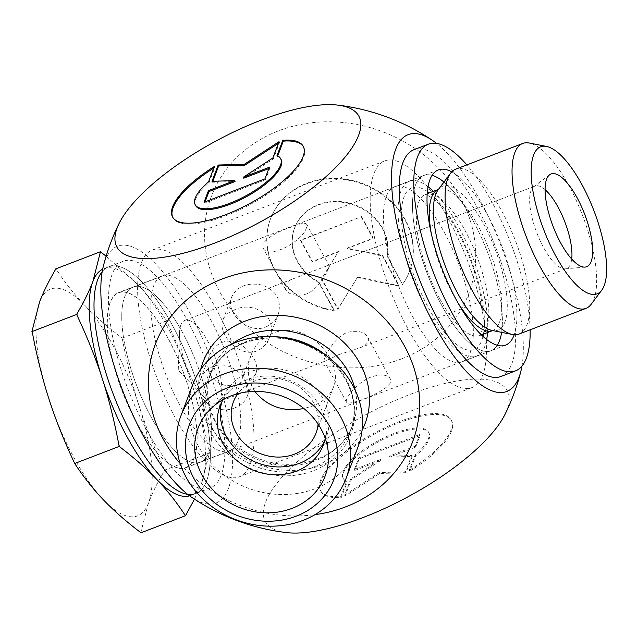 <?xml version="1.0" encoding="UTF-8"?>
<svg xmlns="http://www.w3.org/2000/svg" width="638" height="638" viewBox="0 0 638 638"><rect width="100%" height="100%" fill="white"/><g stroke="black" fill="none" stroke-linecap="round" stroke-linejoin="round"><path stroke-width="0.48" stroke-dasharray="3.19 2.39" d="M214.352 166.494L214.846 167.411A74.279 24.914 -28.4 0 0 213.738 168.105M172.802 217.406A74.279 24.914 -28.4 0 0 173.034 217.869A74.279 24.914 -28.4 0 0 250.224 204.463A74.279 24.914 -28.4 0 0 303.712 147.211A74.279 24.914 -28.4 0 0 303.457 146.764M277.729 155.903L277.506 156.493A48.536 16.285 151.6 0 1 281.071 159.452M277.012 155.576L277.506 156.493M195.683 205.627A48.536 16.285 151.6 0 1 209.033 182.755L214.846 167.411M208.538 181.846L209.033 182.755M264.929 178.887L265.424 179.804L269.826 168.177L268.845 168.56M269.332 167.268L269.826 168.177M243.748 178.185L273.351 158.878L279.516 142.601L278.399 143.335M272.857 157.961L273.351 158.878M279.021 141.692L279.516 142.601M212.837 181.288L212.486 182.229L235.039 181.527M211.991 181.312L212.486 182.229M205.045 201.863L204.559 203.155L265.424 179.804M204.064 202.238L204.559 203.155M402.682 284.062A74.279 65.243 -159.3 0 0 409.588 271.126A74.279 65.243 -159.3 0 0 363.229 183.8A74.279 65.243 -159.3 0 0 270.656 218.499A74.279 65.243 -159.3 0 0 334.208 310.331L318.833 281.884A48.536 42.626 20.7 0 1 294.732 227.622A48.536 42.626 20.7 0 1 351.65 203.729A48.536 42.626 20.7 0 1 387.306 255.623L402.498 284.556L387.114 256.117A48.536 42.626 -159.3 0 0 351.458 204.224A48.536 42.626 -159.3 0 0 294.549 228.117A48.536 42.626 -159.3 0 0 318.641 282.379L334.025 310.826A74.279 65.243 20.7 0 1 270.472 218.994A74.279 65.243 20.7 0 1 363.046 184.294A74.279 65.243 20.7 0 1 409.397 271.621A74.279 65.243 20.7 0 1 402.498 284.556M334.208 310.331L334.025 310.826M387.306 255.623L387.114 256.117M318.833 281.884L318.641 282.379M361.411 217.064L373.063 238.612L346.984 248.621L382.385 255.854L398.694 286.015L357.384 277.578L337.829 309.366L321.512 279.197L338.276 251.962L312.197 261.963L300.546 240.414L361.594 216.569L300.729 239.92L312.381 261.468L338.459 251.468L321.704 278.71L338.012 308.872L357.567 277.083L398.878 285.521L382.569 255.359L347.168 248.126L373.246 238.118L361.594 216.569M373.246 238.118L373.063 238.612M347.168 248.126L346.984 248.621M382.569 255.359L382.385 255.854M398.878 285.521L398.694 286.015M357.567 277.083L357.384 277.578M338.012 308.872L337.829 309.366M321.704 278.71L321.512 279.197M338.459 251.468L338.276 251.962M312.381 261.468L312.197 261.963M300.729 239.92L300.546 240.414M409.811 471.211A74.279 24.914 -28.4 0 0 451.616 420.753A74.279 24.914 -28.4 0 0 374.426 434.159A74.279 24.914 -28.4 0 0 320.938 491.404A74.279 24.914 -28.4 0 0 341.33 497.473L347.144 482.129A48.536 16.285 151.6 0 1 343.579 479.162A48.536 16.285 151.6 0 1 378.533 441.759A48.536 16.285 151.6 0 1 428.975 432.995A48.536 16.285 151.6 0 1 415.617 455.859L409.811 471.211L409.317 470.294L415.123 454.95A48.536 16.285 -28.4 0 0 428.481 432.078A48.536 16.285 -28.4 0 0 378.039 440.842A48.536 16.285 -28.4 0 0 343.084 478.253A48.536 16.285 -28.4 0 0 346.649 481.212L340.836 496.563A74.279 24.914 151.6 0 1 320.443 490.494A74.279 24.914 151.6 0 1 373.932 433.242A74.279 24.914 151.6 0 1 451.122 419.836A74.279 24.914 151.6 0 1 409.317 470.294M341.33 497.473L340.836 496.563M415.617 455.859L415.123 454.95M347.144 482.129L346.649 481.212M419.597 434.55L415.194 446.177L389.116 456.178L411.677 455.476L405.513 471.753L379.187 472.575L344.64 495.104L350.804 478.827L380.407 459.52L354.329 469.528L358.731 457.901L419.597 434.55L420.091 435.467L359.226 458.818L354.824 470.437L380.902 460.437L351.299 479.744L345.134 496.013L379.682 473.492L406.007 472.67L412.172 456.393L389.611 457.095L415.689 447.094L420.091 435.467M415.689 447.094L415.194 446.177M389.611 457.095L389.116 456.178M412.172 456.393L411.677 455.476M406.007 472.67L405.513 471.753M379.682 473.492L379.187 472.575M345.134 496.013L344.64 495.104M351.299 479.744L350.804 478.827M380.902 460.437L380.407 459.52M354.824 470.437L354.329 469.528M359.226 458.818L358.731 457.901M216.354 309.167A121.435 41.366 69 0 0 152.299 250.08A121.435 41.366 69 0 0 157.163 378.278A121.435 41.366 69 0 0 239.282 476.841A121.435 41.366 69 0 0 216.354 309.167M211.68 321.504A93.834 31.964 69 0 0 162.18 275.847A93.834 31.964 69 0 0 165.944 374.913A93.834 31.964 69 0 0 229.393 451.074A93.834 31.964 69 0 0 211.68 321.504M448.937 219.951A121.435 41.366 69 0 0 384.874 160.864A121.435 41.366 69 0 0 389.746 289.062A121.435 41.366 69 0 0 471.865 387.625A121.435 41.366 69 0 0 448.937 219.951M254.833 391.397C247.727 380.336 246.42 368.421 250.917 355.653C258.398 333.841 284.955 323.833 305.626 334.934C327.015 344.847 340.644 370.303 333.507 386.939C330.069 395.536 323.139 401.9 312.708 406.023L303.887 408.527M444.263 232.288A93.834 31.964 -111 0 1 461.976 361.858A93.834 31.964 -111 0 1 398.519 285.696A93.834 31.964 -111 0 1 394.762 186.631A93.834 31.964 -111 0 1 444.263 232.288M473.332 221.139A93.834 31.964 -111 0 1 501.612 332.35A93.834 31.964 69 0 0 443.96 182.061A93.834 31.964 -111 0 1 473.332 221.139M497.305 345.278A93.834 31.964 -111 0 1 491.053 350.701A93.834 31.964 -111 0 1 427.596 274.539A93.834 31.964 -111 0 1 423.831 175.482A93.834 31.964 -111 0 1 432.109 175.33A93.834 31.964 69 0 0 423.831 175.482A93.834 31.964 69 0 0 427.596 274.539A93.834 31.964 69 0 0 491.053 350.701A93.834 31.964 69 0 0 497.305 345.278M182.612 332.661A93.834 31.964 69 0 0 133.111 287.004A93.834 31.964 69 0 0 136.867 386.062A93.834 31.964 69 0 0 200.324 462.223A93.834 31.964 69 0 0 182.612 332.661M192.859 384.275A88.315 77.573 -159.3 0 0 197.924 445.292A88.315 77.573 -159.3 0 0 282.004 494.554A88.315 77.573 -159.3 0 0 358.038 446.839M325.236 438.386A55.195 48.48 -159.3 0 0 325.938 425.713A55.195 48.48 -159.3 0 0 320.172 406.829A55.195 48.48 -159.3 0 0 230.9 389.714A55.195 48.48 -159.3 0 0 223.029 399.675M324.63 440.97A55.195 48.48 -159.3 0 0 326.305 437.126A55.195 48.48 -159.3 0 0 323.139 398.981A55.195 48.48 -159.3 0 0 270.592 368.198A55.195 48.48 -159.3 0 0 223.069 398.016A55.195 48.48 -159.3 0 0 221.777 402.012M318.075 424.071A44.158 38.782 -159.3 0 0 288.424 381.301A44.158 38.782 -159.3 0 0 237.886 393.694M180.195 463.603A137.553 120.813 -159.3 0 0 314.965 514.651M286.366 532.586A137.553 46.143 151.6 0 1 265.528 502.393A137.553 46.143 151.6 0 1 413.966 392.928A137.553 46.143 151.6 0 1 505.001 414.373M103.3 266.357A137.553 46.861 -111 0 1 105.087 260.623A137.553 46.861 -111 0 1 190.012 313.114A137.553 46.861 -111 0 1 228.348 488.604A137.553 46.861 -111 0 1 191.958 497.496M401.757 358.803A137.553 120.813 20.7 0 1 204.734 227.933A137.553 120.813 20.7 0 1 413.879 147.705A137.553 120.813 20.7 0 1 401.757 358.803M521.956 366.092A137.553 46.861 69 0 0 501.189 246.308A137.553 46.861 69 0 0 436.52 143.367M519.037 334.057A88.315 30.09 69 0 0 515.496 240.821A88.315 30.09 69 0 0 455.771 169.142M428.058 186.719A93.619 31.892 69 0 0 409.373 181.264A93.619 31.892 69 0 0 400.959 191.089A93.619 31.892 69 0 0 419.7 295.753A93.619 31.892 69 0 0 476.434 356.076A93.619 31.892 69 0 0 486.674 339.52M487.544 332.542A93.619 31.892 69 0 0 433.369 191.328M545.091 189.677A44.158 15.041 69 0 0 534.987 186.049A44.158 15.041 69 0 0 533.695 186.767A44.158 15.041 69 0 0 531.015 190.682A44.158 15.041 69 0 0 543.321 247.026A44.158 15.041 69 0 0 565.18 268.837A44.158 15.041 69 0 0 566.616 268.51A44.158 15.041 69 0 0 571.704 259.052M591.155 304.294A88.315 30.09 69 0 0 582.438 215.142A88.315 30.09 69 0 0 529.293 143.032M180.849 325.005A44.158 15.041 69 0 0 179.509 332.884A44.158 15.041 69 0 0 204.128 397.083A44.158 15.041 69 0 0 216.449 402.833A44.158 15.041 69 0 0 214.679 356.211A44.158 15.041 69 0 0 184.821 320.372A44.158 15.041 69 0 0 180.849 325.005M328.634 268.319C326.289 274.101 317.836 289.596 306.049 294.126C295.857 296.55 288.974 294.931 285.393 289.261L285.026 285.05C286.151 282.459 289.126 280.281 293.943 278.511L327.653 265.583L329.088 265.631L328.634 268.319M234.449 309.829C228.556 312.126 224.743 315.467 223.021 319.845C216.984 332.741 238.819 358.365 256.707 350.996C262.712 348.404 266.971 343.882 269.475 337.446C278.67 316.225 253.031 300.634 234.449 309.829M222.088 342.47C239.976 335.102 261.811 360.725 255.774 373.621C250.582 383.135 240.319 387.035 224.991 385.32C210.452 380.886 205.229 371.125 209.32 356.02C211.824 349.576 216.083 345.062 222.088 342.47M338.77 354.64L359.282 348.037C366.922 345.198 369.777 341.617 367.839 337.287C364.258 331.624 357.368 330.005 347.184 332.422C332.733 338.276 323.019 359.68 324.136 360.917L325.579 360.972L338.77 354.64M235.239 407.674C216.856 416.175 192.19 398.032 200.603 379.036C202.964 373.102 207.087 368.931 212.98 366.507C231.115 358.668 254.028 381.436 247.058 396.637C245.04 401.661 241.1 405.345 235.239 407.674M371.26 376.97C356.658 382.417 344.177 399.3 346.522 402.307C347.343 407.092 397.171 388.367 390.217 378.685C387.354 374.482 381.038 373.908 371.26 376.97M265.815 326.959C271.708 324.535 275.831 320.356 278.192 314.43C281.868 300.474 276.645 290.713 262.521 285.146C247.664 282.108 237.4 285.999 231.738 296.829C224.767 312.03 247.68 334.798 265.815 326.959M306.471 227.335C304.206 240.327 268.135 260.583 263.016 247.871L262.864 244.059C267.202 237.735 276.382 232.168 290.378 227.375C299.724 223.515 305.163 222.471 306.711 224.241L306.471 227.335M167.148 322.078A139.65 47.579 69 0 0 166.255 320.428L167.148 322.078C177.5 344.145 185.905 365.239 192.349 385.344A121.435 41.366 69 0 0 137.936 284.707A121.435 41.366 69 0 0 103.842 268.67A121.435 41.366 69 0 0 102.662 269.18M209.144 453.49A139.65 47.579 69 0 0 208.985 451.895L209.471 452.924L201.744 482.679A121.435 41.366 69 0 0 192.349 385.344C198.857 405.425 204.399 427.612 208.985 451.895M106.123 256.205L137.936 284.707C148.064 295.25 157.498 307.157 166.255 320.428M189.606 495.838A121.435 41.366 69 0 0 190.826 495.431A121.435 41.366 69 0 0 201.744 482.679L194.462 499.155M140.727 532.882L148.447 503.127C152.035 493.589 157.355 482.767 164.413 470.645L164.468 470.19L209.471 452.924M164.468 470.19L164.253 469.05A139.65 47.579 -111 0 1 164.413 470.645M141.054 532.315A139.65 47.579 -111 0 1 140.312 532.259M121.523 337.59A139.65 47.579 -111 0 1 122.416 339.233L121.523 337.59C107.001 326.528 94.703 315.714 84.639 305.155A121.435 41.366 -111 0 1 139.052 405.792C132.544 385.703 127.002 363.516 122.416 339.233M55.586 269.388A139.65 47.579 -111 0 1 56.327 269.435L55.65 268.925M75.117 464.113A139.65 47.579 -111 0 1 74.223 462.462M164.253 469.05C153.902 446.983 145.496 425.897 139.052 405.792A121.435 41.366 -111 0 1 148.447 503.127A121.435 41.366 -111 0 1 103.428 499.833A121.435 41.366 -111 0 1 49.022 399.197A121.435 41.366 -111 0 1 39.62 301.862A121.435 41.366 -111 0 1 84.639 305.155C74.518 294.62 65.076 282.714 56.327 269.435M32.386 332.645A139.65 47.579 -111 0 1 32.227 331.05M206.592 480.821A121.435 41.366 69 0 0 182.277 345.046A121.435 41.366 69 0 0 108.683 266.812A121.435 41.366 69 0 0 102.208 271.613A121.435 41.366 -111 0 1 108.683 266.812A121.435 41.366 -111 0 1 175.458 331.034A121.435 41.366 -111 0 1 195.675 493.573A121.435 41.366 69 0 0 206.592 480.821M187.644 494.338A121.435 41.366 69 0 0 195.675 493.573A121.435 41.366 -111 0 1 187.644 494.338M110.23 302.611A93.619 31.892 69 0 0 128.98 407.275A93.619 31.892 69 0 0 185.706 467.598A93.619 31.892 69 0 0 181.958 368.764A93.619 31.892 69 0 0 118.652 292.786A93.619 31.892 69 0 0 110.23 302.611M121.93 338.204L166.933 320.946M184.709 336.633A93.834 31.964 -111 0 1 200.324 462.223A93.834 31.964 -111 0 1 136.867 386.062A93.834 31.964 -111 0 1 133.111 287.004A93.834 31.964 -111 0 1 184.709 336.633M170.171 342.207A93.834 31.964 69 0 0 118.572 292.579A93.834 31.964 69 0 0 122.337 391.636A93.834 31.964 69 0 0 185.786 467.806A93.834 31.964 69 0 0 170.171 342.207M189.996 325.46A121.435 41.366 -111 0 1 210.205 487.99A121.435 41.366 -111 0 1 128.086 389.427A121.435 41.366 -111 0 1 123.222 261.229A121.435 41.366 -111 0 1 189.996 325.46M451.752 171.861A93.834 31.964 -111 0 1 501.827 246.069A93.834 31.964 -111 0 1 514.228 334.727M500.934 376.476A121.435 41.366 69 0 0 510.847 366.116A121.435 41.366 69 0 0 488.676 230.47A121.435 41.366 69 0 0 413.95 149.707M530.122 329.806A121.435 41.366 69 0 0 466.856 164.891M244.194 342.981A77.102 67.716 20.7 0 1 346.418 380.91A77.102 67.716 20.7 0 1 313.29 470.764A77.102 67.716 20.7 0 1 211.058 432.835A77.102 67.716 20.7 0 1 244.194 342.981M274.284 336.768A75.619 66.416 -159.3 0 0 245.789 341.737A75.619 66.416 -159.3 0 0 208.953 377.616A75.619 66.416 -159.3 0 0 256.149 466.514A75.619 66.416 -159.3 0 0 350.39 431.192A75.619 66.416 -159.3 0 0 328.522 357.312M355.262 390.368A75.619 66.416 20.7 0 1 352.886 424.613A75.619 66.416 20.7 0 1 258.637 459.942A75.619 66.416 20.7 0 1 211.449 371.045A75.619 66.416 20.7 0 1 232.352 343.818M200.731 369.362A86.664 76.113 -159.3 0 0 257.074 464.073A86.664 76.113 -159.3 0 0 362.025 430.459M431.184 232.99A75.619 25.759 69 0 0 452.701 293.807A75.619 25.759 69 0 0 458.052 303.026M492.592 330.604A75.619 25.759 69 0 0 489.553 250.774A75.619 25.759 69 0 0 438.418 189.39L438.218 189.717A77.102 26.27 -111 0 1 494.873 248.732A77.102 26.27 -111 0 1 492.225 330.5L492.592 330.604M439.789 298.759A75.619 25.759 -111 0 1 425.514 194.343A75.619 25.759 -111 0 1 476.65 255.726A75.619 25.759 -111 0 1 479.68 335.556A75.619 25.759 -111 0 1 439.789 298.759M427.404 191.52A86.664 29.523 69 0 0 401.398 215.851A86.664 29.523 69 0 0 428.226 307.412A86.664 29.523 69 0 0 482.974 336.393M483.452 334.113A86.664 29.523 69 0 0 470.469 258.095A86.664 29.523 69 0 0 429.286 192.899M172.539 216.952L173.034 217.869M303.217 146.301L303.712 147.211M270.656 218.499L270.472 218.994M409.588 271.126L409.397 271.621M294.732 227.622L294.549 228.117M451.616 420.753L451.122 419.836M320.938 491.404L320.443 490.494M428.975 432.995L428.481 432.078M343.579 479.162L343.084 478.253M239.282 476.841L471.865 387.625M152.299 250.08L384.874 160.864M438.37 169.899L394.762 186.631M505.583 345.126L461.976 361.858M162.18 275.847L118.572 292.579M229.393 451.074L185.786 467.806M230.9 389.714L211.393 408.208M325.938 425.713L328.299 452.486M223.069 398.016L220.094 405.864M326.305 437.126L323.33 444.973M250.917 355.653L233.388 401.932M333.514 386.939L315.985 433.21M244.801 342.893C272.737 333.419 299.477 337.789 325.005 355.988C350.047 374.929 360.183 406.709 350.39 431.192L352.886 424.613C341.665 458.236 293.344 475.166 254.514 456.792C237.073 448.777 224.097 436.966 215.588 421.359C206.848 404.221 205.46 387.449 211.449 371.045L208.953 377.616C215.253 361.563 227.2 349.991 244.801 342.893M427.221 193.689L425.347 194.391L427.157 194.845L434.47 199.782C440.443 205.061 446.775 213.228 453.474 224.265C464.592 243.15 472.949 263.725 478.564 285.999C482.448 302.444 483.819 315.643 482.695 325.587C481.028 333.331 479.975 336.681 479.521 335.636L481.387 334.902M565.18 268.837L585.062 267.091M533.695 186.767L549.645 174.764M179.509 332.884L178.257 370.184L204.128 397.083M216.449 402.833L325.579 360.972M359.282 348.045L566.616 268.51M184.821 320.372L293.943 278.511M327.653 265.583L534.987 186.049M247.058 396.637L255.774 373.621M200.603 379.036L209.32 356.02M390.217 378.685L367.839 337.287M346.514 402.307L324.136 360.917M269.475 337.446L278.192 314.43M223.021 319.845L231.738 296.829M329.088 265.631L306.711 224.241M285.393 289.261L263.016 247.871M123.222 261.229L103.842 268.67M210.205 487.99L190.826 495.431M409.373 181.264L118.652 292.786M476.434 356.076L185.706 467.598"/><path stroke-width="0.96" d="M282.825 140.232A74.279 24.914 151.6 0 1 303.217 146.301A74.279 24.914 151.6 0 1 249.729 203.546A74.279 24.914 151.6 0 1 172.539 216.952A74.279 24.914 151.6 0 1 214.352 166.494L208.538 181.846A48.536 16.285 -28.4 0 0 195.188 204.71A48.536 16.285 -28.4 0 0 245.622 195.946A48.536 16.285 -28.4 0 0 280.576 158.543A48.536 16.285 -28.4 0 0 277.012 155.576L282.825 140.232L283.32 141.142L277.729 155.903M213.738 168.105A74.279 24.914 -28.4 0 0 172.802 217.406M303.457 146.764A74.279 24.914 -28.4 0 0 283.32 141.142M280.576 158.543L281.071 159.452A48.536 16.285 151.6 0 1 246.116 196.863A48.536 16.285 151.6 0 1 195.683 205.627L195.188 204.71M269.332 167.268L264.929 178.887L204.064 202.238L208.466 190.61L234.545 180.61L211.991 181.312L218.156 165.035L244.474 164.213L279.021 141.692L272.857 157.961L243.253 177.268L269.332 167.268M268.845 168.56L243.748 178.185L243.253 177.268M278.399 143.335L244.968 165.13L218.651 165.952L212.837 181.288M244.474 164.213L244.968 165.13M218.156 165.035L218.651 165.952M234.545 180.61L235.039 181.527L208.961 191.528L205.045 201.863M208.466 190.61L208.961 191.528M303.887 408.527C283.424 412.124 267.075 406.414 254.833 391.397M501.612 332.35A93.834 31.964 -111 0 1 497.305 345.278A93.834 31.964 69 0 0 498.709 342.702A93.834 31.964 69 0 0 501.612 332.35M432.109 175.33A93.834 31.964 -111 0 1 443.96 182.061A93.834 31.964 69 0 0 432.109 175.33M193.761 478.141A77.278 67.875 20.7 0 1 265.528 383.653A77.278 67.875 20.7 0 1 325.508 494.57A77.278 67.875 20.7 0 1 193.761 478.141M185.945 476.929A88.315 77.573 -159.3 0 0 270.026 526.183A88.315 77.573 -159.3 0 0 346.059 478.468A88.315 77.573 -159.3 0 0 290.944 374.65A88.315 77.573 -159.3 0 0 180.881 415.904A88.315 77.573 -159.3 0 0 185.945 476.929M346.059 478.468L358.038 446.839A88.315 77.573 -159.3 0 0 302.922 343.013A88.315 77.573 -159.3 0 0 192.859 384.275L180.881 415.904M321.201 429.262A67.891 59.629 20.7 0 1 328.299 452.486A67.891 59.629 20.7 0 1 240.478 507.888A67.891 59.629 20.7 0 1 211.393 408.208A67.891 59.629 20.7 0 1 321.201 429.262M223.029 399.675A55.195 48.48 -159.3 0 0 220.094 405.864A55.195 48.48 -159.3 0 0 254.538 470.756A55.195 48.48 -159.3 0 0 323.33 444.973A55.195 48.48 -159.3 0 0 325.236 438.386M221.777 402.012A55.195 48.48 -159.3 0 0 257.513 462.909A55.195 48.48 -159.3 0 0 324.63 440.97M237.886 393.694A44.158 38.782 -159.3 0 0 233.388 401.932A44.158 38.782 -159.3 0 0 235.924 432.444A44.158 38.782 -159.3 0 0 294.469 454.168A44.158 38.782 -159.3 0 0 315.985 433.21A44.158 38.782 -159.3 0 0 318.075 424.071M314.965 514.651A137.553 120.813 -159.3 0 0 411.335 360.653A137.553 120.813 -159.3 0 0 222.399 278.902A137.553 120.813 -159.3 0 0 180.195 463.603M436.52 143.367A137.553 46.861 69 0 0 432.197 140.208A137.553 46.861 69 0 0 411.598 274.3A137.553 46.861 69 0 0 519.077 377.082A137.553 46.861 69 0 0 520.831 371.444A215.277 215.277 0 0 1 505.001 414.373A137.553 46.143 151.6 0 1 408.224 496.667A137.553 46.143 151.6 0 1 286.366 532.586A215.277 215.277 0 0 1 191.966 497.504M358.628 135.312A137.553 46.143 -28.4 0 0 337.789 105.118A137.553 46.143 -28.4 0 0 215.931 141.038A137.553 46.143 -28.4 0 0 119.154 223.332A137.553 46.143 -28.4 0 0 117.137 227.941A137.553 46.143 -28.4 0 0 214.583 243.126A137.553 46.143 -28.4 0 0 358.628 135.312M191.958 497.496A137.553 46.861 -111 0 1 122.959 391.381A137.553 46.861 -111 0 1 103.3 266.357M520.831 371.444A137.553 46.861 69 0 0 521.956 366.092M546.543 146.429L529.293 143.032A88.315 30.09 69 0 0 522.721 143.462L455.771 169.142A88.315 30.09 69 0 0 450.595 173.217A88.315 30.09 69 0 0 472.447 291.087A88.315 30.09 69 0 0 512.458 334.487A88.315 30.09 69 0 0 519.037 334.057L585.979 308.377A88.315 30.09 69 0 0 591.155 304.294L601.706 290.234A78.753 26.828 -111 0 1 552.875 250.431A78.753 26.828 -111 0 1 533.599 155.074A78.753 26.828 -111 0 1 546.543 146.429A78.753 26.828 -111 0 1 593.938 210.731A78.753 26.828 -111 0 1 601.706 290.234M486.674 339.52A93.619 31.892 69 0 0 487.544 332.542M433.369 191.328A93.619 31.892 69 0 0 428.058 186.719M560.475 242.552A49.676 16.923 -111 0 1 549.645 174.764A49.676 16.923 -111 0 1 584.687 214.28A49.676 16.923 -111 0 1 585.062 267.091A49.676 16.923 -111 0 1 560.475 242.552M571.704 259.052A44.158 15.041 69 0 0 545.091 189.677M522.721 143.462A88.315 30.09 69 0 0 514.778 152.729A88.315 30.09 69 0 0 539.389 265.408A88.315 30.09 69 0 0 585.979 308.377M76.903 314.359L76.959 313.896A139.65 47.579 69 0 0 77.11 315.491L76.903 314.359L31.9 331.616L32.386 332.645C36.964 356.929 42.515 379.116 49.022 399.197C55.466 419.302 63.872 440.395 74.223 462.462L74.439 463.595L119.434 446.337L118.955 445.308A139.65 47.579 69 0 0 119.848 446.951L119.434 446.337M100.644 251.659L101.051 252.281A139.65 47.579 69 0 0 100.318 252.225L100.644 251.659L55.65 268.925L55.586 269.388C48.528 281.502 43.209 292.324 39.62 301.862L31.9 331.616M76.959 313.896C84.017 301.774 89.336 290.952 92.925 281.414A121.435 41.366 69 0 0 102.319 378.757C95.867 358.644 87.47 337.558 77.11 315.491M102.662 269.18A121.435 41.366 69 0 0 92.925 281.414L100.318 252.225M101.051 252.281L106.123 256.205M118.955 445.308C114.369 421.024 108.827 398.838 102.319 378.757A121.435 41.366 69 0 0 156.733 479.385C146.668 468.826 134.371 458.012 119.848 446.951M185.044 515.105A139.65 47.579 69 0 0 185.786 515.161L185.722 515.616L185.044 515.105C176.287 501.827 166.853 489.92 156.733 479.385A121.435 41.366 69 0 0 189.606 495.838M194.462 499.155L185.786 515.161M74.439 463.595L75.117 464.113C83.873 477.384 93.308 489.29 103.428 499.833C113.492 510.392 125.79 521.198 140.312 532.259L140.727 532.882L185.722 515.616M102.208 271.613A121.435 41.366 69 0 0 113.556 395.01A121.435 41.366 69 0 0 187.644 494.338A121.435 41.366 -111 0 1 113.556 395.01A121.435 41.366 -111 0 1 102.208 271.613M514.228 334.727A93.834 31.964 -111 0 1 513.247 337.127A93.834 31.964 -111 0 1 505.583 345.126A93.834 31.964 -111 0 1 442.126 268.965A93.834 31.964 -111 0 1 438.37 169.899A93.834 31.964 -111 0 1 451.752 171.861M466.856 164.891A121.435 41.366 69 0 0 428.481 144.132L413.95 149.707A121.435 41.366 69 0 0 418.815 277.905A121.435 41.366 69 0 0 500.934 376.476L515.472 370.893A121.435 41.366 69 0 0 525.385 360.542A121.435 41.366 69 0 0 530.122 329.806M428.481 144.132A121.435 41.366 69 0 0 433.354 272.33A121.435 41.366 69 0 0 515.472 370.893M328.522 357.312A75.619 66.416 -159.3 0 0 274.284 336.768M232.352 343.818A75.619 66.416 20.7 0 1 248.278 335.157A75.619 66.416 20.7 0 1 355.262 390.368M362.025 430.459A86.664 76.113 -159.3 0 0 342.837 341.466A86.664 76.113 -159.3 0 0 245.207 321.074A86.664 76.113 -159.3 0 0 200.731 369.362M458.052 303.026A75.619 25.759 69 0 0 492.592 330.604L492.759 330.556M427.221 193.689L438.418 189.39A75.619 25.759 69 0 0 431.184 232.99M512.458 334.487L492.225 330.5A77.102 26.27 -111 0 1 457.294 292.611A77.102 26.27 -111 0 1 438.218 189.717L450.595 173.217M482.974 336.393A86.664 29.523 69 0 0 483.452 334.113M429.286 192.899A86.664 29.523 69 0 0 427.404 191.52M119.154 223.332A215.277 215.277 0 0 0 103.316 266.301M432.197 140.208A215.277 215.277 0 0 0 337.789 105.118M481.387 334.902L492.592 330.604"/></g></svg>
